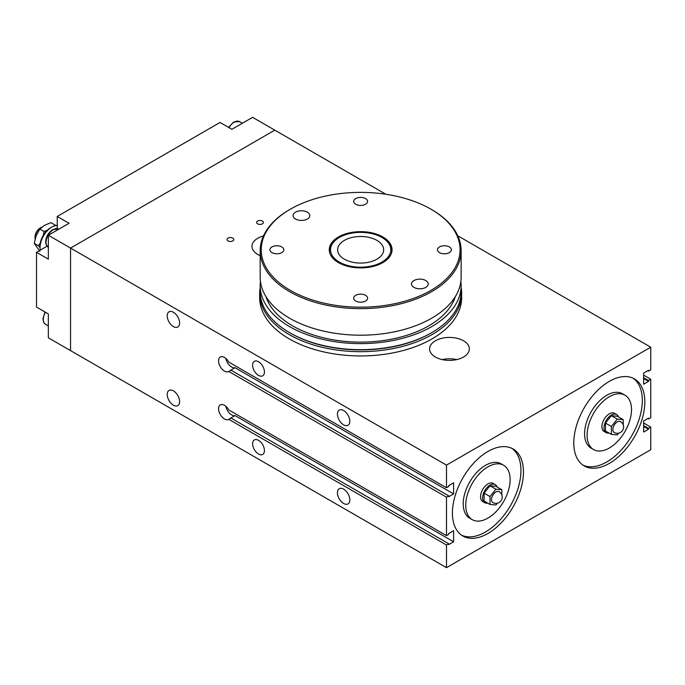 <?xml version="1.0" encoding="UTF-8"?>
<svg xmlns="http://www.w3.org/2000/svg" width="685" height="685" viewBox="0 0 685 685"><rect width="100%" height="100%" fill="white"/><g stroke="black" fill="none" stroke-linecap="round" stroke-linejoin="round"><path stroke-width="1.03" d="M262.398 221.05A3.391 1.961 180 0 1 263.4 222.437A3.391 1.961 180 0 1 261.302 224.252A3.391 1.961 180 0 1 257.603 223.824A3.391 1.961 180 0 1 256.61 222.437A3.391 1.961 180 0 1 258.707 220.63A3.391 1.961 180 0 1 262.398 221.05M232.797 238.14A3.391 1.961 180 0 1 233.791 239.527A3.391 1.961 180 0 1 231.701 241.334A3.391 1.961 180 0 1 228.002 240.915A3.391 1.961 180 0 1 227.009 239.527A3.391 1.961 180 0 1 229.098 237.721A3.391 1.961 180 0 1 232.797 238.14M343.63 410.538A8.768 5.06 60 0 1 349.359 418.27A8.768 5.06 60 0 1 348.014 425.291A8.768 5.06 60 0 1 343.63 424.854A8.768 5.06 60 0 1 337.902 417.131A8.768 5.06 60 0 1 339.246 410.109A8.768 5.06 60 0 1 343.63 410.538M173.416 312.266A8.768 5.06 60 0 1 179.145 319.998A8.768 5.06 60 0 1 177.8 327.019A8.768 5.06 60 0 1 173.416 326.582A8.768 5.06 60 0 1 167.688 318.859A8.768 5.06 60 0 1 169.032 311.838A8.768 5.06 60 0 1 173.416 312.266M173.416 390.887A8.768 5.06 60 0 1 179.145 398.61A8.768 5.06 60 0 1 177.8 405.64A8.768 5.06 60 0 1 173.416 405.203A8.768 5.06 60 0 1 167.688 397.48A8.768 5.06 60 0 1 169.032 390.45A8.768 5.06 60 0 1 173.416 390.887M343.63 489.158A8.768 5.06 60 0 1 349.359 496.882A8.768 5.06 60 0 1 348.014 503.912A8.768 5.06 60 0 1 343.63 503.475A8.768 5.06 60 0 1 337.902 495.752A8.768 5.06 60 0 1 339.246 488.722A8.768 5.06 60 0 1 343.63 489.158M258.519 361.723A8.374 4.838 60 0 1 263.99 369.104A8.374 4.838 60 0 1 262.706 375.817A8.374 4.838 60 0 1 258.519 375.397A8.374 4.838 60 0 1 253.056 368.025A8.374 4.838 60 0 1 254.34 361.312A8.374 4.838 60 0 1 258.519 361.723M258.519 440.344A8.374 4.838 60 0 1 263.99 447.725A8.374 4.838 60 0 1 262.706 454.429A8.374 4.838 60 0 1 258.519 454.018A8.374 4.838 60 0 1 253.056 446.637A8.374 4.838 60 0 1 254.34 439.933A8.374 4.838 60 0 1 258.519 440.344M453.598 493.919L448.718 496.745L448.718 495.889L230.999 370.191L228.781 371.475A8.374 4.838 60 0 1 228.67 371.544A8.374 4.838 60 0 1 220.296 366.706A8.374 4.838 60 0 1 220.296 357.039A8.374 4.838 60 0 1 228.781 362.074L446.492 487.771L448.718 486.487L448.718 485.631L453.598 482.814L453.598 493.919L235.032 367.734A8.374 4.838 60 0 1 225.819 358.401M235.032 367.734L230.151 370.559A8.374 4.838 -120 0 0 230.768 370.32M453.598 541.775L448.718 544.601L448.718 543.744L230.999 418.047L228.781 419.323A8.374 4.838 60 0 1 228.67 419.4A8.374 4.838 60 0 1 220.296 414.562A8.374 4.838 60 0 1 220.296 404.895A8.374 4.838 60 0 1 228.781 409.93L446.492 535.627L448.718 534.343L448.718 533.487L453.598 530.669L453.598 541.775L235.032 415.589A8.374 4.838 60 0 1 225.819 406.256M235.032 415.589L230.151 418.407A8.374 4.838 -120 0 0 230.768 418.175M448.718 543.744L446.492 545.02L228.781 419.323M446.492 487.771L446.492 465.124L650.75 347.201L457.777 235.786M643.643 422.996L650.75 427.097L650.75 449.745L446.492 567.668L70.546 350.617L70.546 248.073L446.492 465.124M446.492 567.668L446.492 545.02M446.492 535.627L446.492 497.173L228.781 371.475M448.718 495.889L446.492 497.173M643.643 375.14L650.75 379.242L648.532 380.526L648.532 381.382L643.643 384.199L643.643 373.094L648.532 370.268L648.532 371.124L647.787 370.696M648.532 381.382L643.643 378.557M650.75 427.097L648.532 428.382L648.532 429.238L643.643 432.055L643.643 420.95L648.532 418.124L648.532 418.98L647.787 418.552M648.532 429.238L643.643 426.412M648.532 418.98L650.75 417.696L650.75 379.242M648.532 380.526L643.643 377.709M648.532 371.124L650.75 369.849L650.75 347.201M648.532 428.382L643.643 425.565M452.417 512.979A50.236 29.001 -60 0 1 474.345 462.426A50.236 29.001 -60 0 1 513.056 448.966A50.236 29.001 -60 0 1 513.056 506.969A50.236 29.001 -60 0 1 462.82 535.978A50.236 29.001 -60 0 1 452.417 512.979M573.782 442.904A50.236 29.001 -60 0 1 595.71 392.351A50.236 29.001 -60 0 1 634.421 378.891A50.236 29.001 -60 0 1 634.421 436.902A50.236 29.001 -60 0 1 584.185 465.903A50.236 29.001 -60 0 1 573.782 442.904M625.003 395.211L622.494 393.755A31.399 18.127 120 0 0 598.296 402.163A31.399 18.127 120 0 0 584.588 433.768A31.399 18.127 120 0 0 591.095 448.136L593.612 449.591A31.399 18.127 120 0 0 625.003 431.464A31.399 18.127 120 0 0 625.003 395.211A31.399 18.127 120 0 0 600.813 403.619A31.399 18.127 120 0 0 587.105 435.215A31.399 18.127 120 0 0 593.612 449.591M633.137 378.223A50.236 29.001 -60 0 1 631.913 435.446A50.236 29.001 -60 0 1 582.961 465.124M503.638 465.278L501.12 463.822A31.399 18.127 120 0 0 476.923 472.239A31.399 18.127 120 0 0 463.223 503.835A31.399 18.127 120 0 0 469.722 518.211L472.239 519.658A31.399 18.127 120 0 0 503.638 501.531A31.399 18.127 120 0 0 503.638 465.278A31.399 18.127 120 0 0 479.44 473.695A31.399 18.127 120 0 0 465.74 505.29A31.399 18.127 120 0 0 472.239 519.658M511.763 448.29A50.236 29.001 -60 0 1 510.539 505.521A50.236 29.001 -60 0 1 461.596 535.199M456.741 359.591A19.882 11.482 0 0 0 442.167 359.591M463.514 340.787A19.882 11.482 180 0 1 469.345 348.905A19.882 11.482 180 0 1 457.066 359.514A19.882 11.482 180 0 1 435.395 357.022A19.882 11.482 180 0 1 429.572 348.905A19.882 11.482 180 0 1 441.842 338.304A19.882 11.482 180 0 1 463.514 340.787M260.18 255.659A19.882 11.482 180 0 1 257.783 254.486A19.882 11.482 180 0 1 251.96 246.369A19.882 11.482 180 0 1 263.451 235.957M260.18 287.435A100.995 58.311 0 0 0 259.658 293.36A100.995 58.311 0 0 0 289.233 334.597A100.995 58.311 0 0 0 399.295 347.235A100.995 58.311 0 0 0 461.647 293.36A100.995 58.311 0 0 0 461.125 287.435M461.647 293.36L461.647 297.632A100.995 58.311 180 0 1 399.295 351.508A100.995 58.311 180 0 1 289.233 338.869A100.995 58.311 180 0 1 259.658 297.632L259.658 293.36M385.835 194.249L274.805 130.15L70.546 248.073L48.344 235.255L48.344 259.153L36.511 252.32L47 246.257M36.511 252.32L36.511 307.068L48.344 313.901L48.344 337.799L70.546 350.617L70.546 248.073L274.805 130.15L252.602 117.332L231.881 129.294L220.039 122.461L57.232 216.46L69.074 223.293L48.344 235.255M57.232 228.593A14.65 8.46 120 0 0 57.232 228.422L57.232 216.46M307.368 212.179A8.374 4.838 180 0 1 309.817 215.604A8.374 4.838 180 0 1 304.654 220.065A8.374 4.838 180 0 1 295.526 219.02A8.374 4.838 180 0 1 293.069 215.604A8.374 4.838 180 0 1 298.24 211.134A8.374 4.838 180 0 1 307.368 212.179M425.77 280.542A8.374 4.838 180 0 1 428.228 283.967A8.374 4.838 180 0 1 423.056 288.428A8.374 4.838 180 0 1 413.937 287.383A8.374 4.838 180 0 1 411.479 283.967A8.374 4.838 180 0 1 416.651 279.497A8.374 4.838 180 0 1 425.77 280.542M365.567 295.312A6.953 4.016 180 0 1 367.605 298.146A6.953 4.016 180 0 1 363.315 301.862A6.953 4.016 180 0 1 355.729 300.989A6.953 4.016 180 0 1 353.691 298.146A6.953 4.016 180 0 1 357.99 294.439A6.953 4.016 180 0 1 365.567 295.312M365.567 198.573A6.953 4.016 180 0 1 367.605 201.416A6.953 4.016 180 0 1 363.315 205.123A6.953 4.016 180 0 1 355.729 204.258A6.953 4.016 180 0 1 353.691 201.416A6.953 4.016 180 0 1 357.99 197.708A6.953 4.016 180 0 1 365.567 198.573M449.343 246.942A6.953 4.016 180 0 1 451.381 249.785A6.953 4.016 180 0 1 447.082 253.493A6.953 4.016 180 0 1 439.505 252.619A6.953 4.016 180 0 1 437.467 249.785A6.953 4.016 180 0 1 441.765 246.069A6.953 4.016 180 0 1 449.343 246.942M281.792 246.942A6.953 4.016 180 0 1 283.83 249.785A6.953 4.016 180 0 1 279.54 253.493A6.953 4.016 180 0 1 271.954 252.619A6.953 4.016 180 0 1 269.916 249.785A6.953 4.016 180 0 1 274.214 246.069A6.953 4.016 180 0 1 281.792 246.942M260.446 281.398A100.472 58.011 0 0 0 260.18 285.611L260.18 291.656A100.472 58.011 0 0 0 289.601 332.67L290.346 333.098A99.428 57.403 0 0 0 430.959 333.098L431.696 332.67A100.472 58.011 0 0 0 461.125 291.656L461.125 285.611A100.472 58.011 0 0 0 460.859 281.398M290.346 333.098L289.601 332.67A100.472 58.011 0 0 0 431.696 332.67M260.18 285.611A100.472 58.011 0 0 0 289.601 326.625A100.472 58.011 0 0 0 399.098 339.203A100.472 58.011 0 0 0 461.125 285.611M265.943 296.562A96.285 55.588 0 0 0 292.563 325.837A96.285 55.588 0 0 0 389.285 339.606A96.285 55.588 0 0 0 455.354 296.562M290.346 209.19L289.601 209.619A100.472 58.011 0 0 0 260.18 250.633L260.18 277.185A100.472 58.011 0 0 0 289.601 318.208A100.472 58.011 0 0 0 399.098 330.778A100.472 58.011 0 0 0 461.125 277.185L461.125 250.633A100.472 58.011 0 0 0 431.696 209.619L430.959 209.19A99.428 57.403 0 0 0 290.346 209.19A99.428 57.403 0 0 0 290.346 290.371A99.428 57.403 0 0 0 430.951 290.371A99.428 57.403 0 0 0 430.959 209.19L430.959 209.19M260.18 250.633A100.472 58.011 0 0 0 289.601 291.656A100.472 58.011 0 0 0 399.098 304.226A100.472 58.011 0 0 0 461.125 250.633M382.855 236.967A31.399 18.127 0 0 0 348.631 233.037A31.399 18.127 0 0 0 329.254 249.785A31.399 18.127 0 0 0 338.45 262.603A31.399 18.127 0 0 0 372.666 266.533A31.399 18.127 0 0 0 392.051 249.785A31.399 18.127 0 0 0 382.855 236.967M381.965 237.481A30.14 17.399 180 0 1 381.965 262.09A30.14 17.399 180 0 1 339.34 262.09A30.14 17.399 180 0 1 339.332 237.481A30.14 17.399 180 0 1 381.965 237.481L382.701 237.9A31.185 18.007 180 0 1 391.837 250.633A31.185 18.007 180 0 1 391.614 252.765M329.682 252.765A31.185 18.007 180 0 1 329.459 250.633A31.185 18.007 180 0 1 338.595 237.9L339.34 237.481A30.14 17.399 180 0 1 339.34 237.481L338.595 237.9M344.367 240.384A23.025 13.298 180 0 1 369.463 237.498A23.025 13.298 180 0 1 383.677 249.785A23.025 13.298 180 0 1 376.93 259.178A23.025 13.298 180 0 1 351.842 262.064A23.025 13.298 180 0 1 337.628 249.785A23.025 13.298 180 0 1 344.367 240.384M495.931 491.958A6.276 3.622 -60 0 1 499.074 491.65A6.276 6.276 0 0 1 502.208 497.087A6.276 6.276 0 0 1 492.789 502.525A6.276 3.622 -60 0 1 491.83 497.49A6.276 3.622 -60 0 1 495.931 491.958M497.045 486.941A10.463 6.045 120 0 0 495.246 484.603A10.463 6.045 120 0 0 484.774 490.648A10.463 6.045 120 0 0 484.774 502.73A10.463 6.045 120 0 0 487.703 503.115M490.015 504.451L484.089 501.035L484.089 493.14L490.015 485.776L495.931 486.299L501.848 489.724L495.931 489.193L490.015 496.556L490.015 504.451L495.931 504.982L497.361 503.201M484.774 502.73L482.702 501.531A10.463 6.045 -60 0 1 482.702 489.45A10.463 6.045 -60 0 1 493.174 483.404L495.246 484.603M484.089 493.14L490.015 496.556M490.015 485.776L495.931 489.193M501.848 494.99L501.848 489.724M617.296 421.883A6.276 3.622 -60 0 1 620.439 421.575A6.276 6.276 0 0 1 623.581 427.012A6.276 6.276 0 0 1 614.162 432.449A6.276 3.622 -60 0 1 613.195 427.423A6.276 3.622 -60 0 1 617.296 421.883M618.409 416.874A10.463 6.045 120 0 0 616.611 414.528A10.463 6.045 120 0 0 606.148 420.573A10.463 6.045 120 0 0 606.148 432.655A10.463 6.045 120 0 0 609.076 433.048M611.38 434.376L605.463 430.959L605.463 423.065L611.38 415.701L617.296 416.232L623.222 419.648L617.296 419.117L611.38 426.481L611.38 434.376L617.296 434.906L618.726 433.125M606.148 432.655L604.076 431.464A10.463 6.045 -60 0 1 604.076 419.374A10.463 6.045 -60 0 1 614.539 413.338L616.611 414.528M605.463 423.065L611.38 426.481M611.38 415.701L617.296 419.117M623.222 424.923L623.222 419.648M40.295 250.128A16.748 9.667 -60 0 1 40.055 247.559A16.748 9.667 -60 0 1 51.897 227.052A16.748 9.667 -60 0 1 57.232 225.442M50.416 227.908L51.897 227.052L50.416 227.908A14.65 8.46 120 0 0 40.055 245.855L40.055 247.559M35.123 238.971A8.374 4.838 -60 0 1 35.029 237.823A8.374 4.838 -60 0 1 40.946 227.566A8.374 4.838 -60 0 1 41.931 227.095M40.209 227.994L40.946 227.566L40.209 227.994A7.33 4.23 120 0 0 35.029 236.967L35.029 237.823M54.166 225.999L55.117 225.057L50.913 222.634L44.499 225.348L39.807 229.047L36.168 235.708L34.25 243.363L39.807 251.267M40.055 247.636L38.454 245.787L40.372 242.755M43.266 235.349L44.003 231.47L47.265 230.297M55.117 225.057L55.596 225.605M39.807 229.047L44.003 231.47M34.25 243.363L38.454 245.787M57.232 228.422L57.763 228.73M45.013 311.975L42.949 318.765L43.634 322.284L45.484 324.305A10.463 6.045 -60 0 1 43.318 319.51A10.463 6.045 -60 0 1 45.467 312.24M48.173 247.242A10.463 6.045 -60 0 1 46.006 242.447A10.463 6.045 -60 0 1 53.404 229.629A10.463 6.045 -60 0 1 58.636 229.107L52.771 229.569C48.404 232.635 46.023 236.676 45.638 241.702L45.972 244.322L48.344 247.345M229.013 127.641A10.463 6.045 -60 0 1 234.253 122.118A10.463 6.045 -60 0 1 239.485 121.596L233.619 122.05L228.559 127.376M329.459 250.633L329.459 251.875M391.837 250.633L391.837 251.875M45.484 324.305L48.344 325.957M239.485 121.596L242.344 123.249"/></g></svg>
